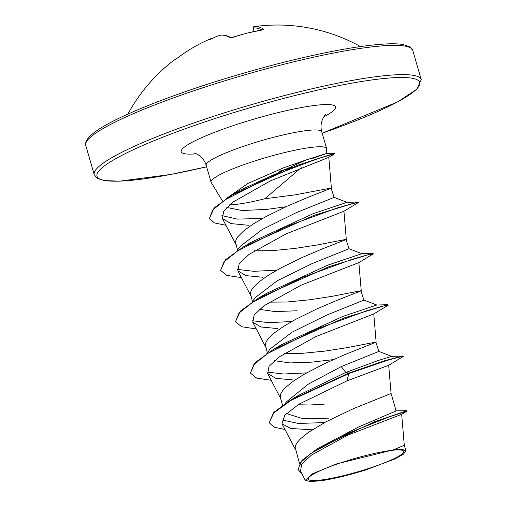 <?xml version="1.0" encoding="UTF-8"?>
<svg xmlns="http://www.w3.org/2000/svg" width="507" height="507" viewBox="0 0 507 507"><rect width="100%" height="100%" fill="white"/><g stroke="black" fill="none" stroke-linecap="round" stroke-linejoin="round"><path stroke-width="0.76" d="M232.928 37.417L230.292 37.714A169.718 42.468 -105.7 0 0 220.209 35.224L217.135 36.263A169.896 164.401 63.3 0 0 216.02 36.707A125.831 60.986 121.4 0 0 209.359 39.958A125.831 28.62 -156.1 0 1 211.584 38.399A169.896 43.786 -109.3 0 0 211.28 38.494L208.269 39.768A169.718 163.368 50.5 0 0 178.02 57.608L175.682 59.211A1.134 1.084 -116 0 1 175.866 59.097L177.989 57.633M254.108 26.656L254.178 26.643A169.718 41.244 77.4 0 1 263.773 29.254L262.258 29.995A170.01 156.821 128.4 0 0 247.543 33.012A170.01 156.821 128.4 0 0 233.055 37.372M366.016 455.438A49.699 6.825 -16.2 0 1 380.801 452.105A49.699 6.825 -16.2 0 1 400.34 455.242A49.699 6.825 -16.2 0 1 345.926 475.04A49.699 6.825 -16.2 0 1 309.232 480.002A49.699 6.825 -16.2 0 1 327.972 467.454A49.699 6.825 -16.2 0 1 366.016 455.438M301.253 167.665L264.774 198.757A53.729 7.377 -16.2 0 1 264.629 198.795A53.729 7.377 -16.2 0 1 229.703 204.784M225.875 198.833L247.904 183.458L284.129 167.608L306.019 159.99L326.711 153.412L312.762 158.406A60.175 8.264 163.8 0 0 317.616 156.048M326.755 153.425L326.666 148.83A60.175 8.264 163.8 0 0 326.622 148.526A60.175 8.264 163.8 0 0 280.998 153.45A60.175 8.264 163.8 0 0 211.051 182.102A60.175 8.264 163.8 0 0 211.172 182.387L222.554 201.07M236.984 250.845L240.438 246.174L262.233 229.481L296.5 212.56L334.107 197.388L331.058 188.053L294.992 194.865L264.774 198.757M285.897 206.774L267.671 209.277L242.321 210.563L226.819 207.464M237.523 250.116L235.495 241.985L236.186 239.443L237.903 236.636L244.241 230.387L253.931 223.555L266.137 216.502L286.842 206.349L306.9 197.762L331.382 188.129L328.802 157.335L270.339 180.929L233.34 201.868L223.682 211.235L222.44 218.587L230.964 223.593L248.43 225.285M299.498 463.436L295.163 447.377L295.854 444.829L297.577 442.022L300.283 438.992L308.383 432.408L325.805 421.887L353.468 408.642L391.074 393.47L396.144 410.936L358.766 426.894L317.42 448.67L302.007 460.331L298.002 469.463L301.918 473.849M285.327 403.401L286.506 401.785L308.161 384.236L341.249 366.605L378.849 351.427L375.814 342.092L346.782 347.707L324.714 351.123L301.963 353.354L284.148 353.48M333.283 359.621L312.078 362.118L289.985 362.93L274.344 360.686M282.589 405.239L280.422 397.773L280.244 396.03L280.935 393.483L282.659 390.675L285.365 387.646L293.464 381.061L304.53 374.071L324.562 363.652L345.28 354.425L376.137 342.168L373.767 313.934M266.821 353.537L270.269 348.867L292.083 332.167L326.331 315.259L363.937 300.081L360.895 290.745L331.863 296.361L309.796 299.776L287.044 302.007L269.23 302.134M267.36 352.809L265.326 344.678L266.017 342.136L267.74 339.329L274.078 333.08L283.762 326.248L295.968 319.195L316.672 309.042L336.737 300.455L361.238 290.777M251.903 302.191L255.351 297.52L277.158 280.821L311.418 263.906L349.025 248.734L345.977 239.399L316.945 245.014L294.878 248.43L272.126 250.661L254.311 250.788M252.442 301.462L250.407 293.331L251.104 290.79L252.822 287.982L259.159 281.734L268.849 274.902L281.049 267.848L301.754 257.695L321.818 249.108L346.3 239.475L343.936 211.242M328.549 418.807L302.216 418.484L286.373 413.56M324.29 404.161L309.834 404.992L298.008 404.757M297.159 310.772L275.079 311.583L259.419 309.34M395.726 410.835L406.918 410.676L407.058 411.107L401.664 414.333L347.529 435.266L311.475 455.058L301.823 464.025L300.455 471.047L305.271 480.268L310.506 481.65L322.763 480.516A53.45 7.339 -16.2 0 0 365.274 470.097L395.067 458.898L403.464 454.19L405.911 450.881L402.381 449.424L393.508 449.81L336.382 463.962L312.737 473.671L305.271 480.268M393.508 449.81L404.288 445.285L405.911 450.875M341.249 366.605L345.793 372.449L298.819 395.181L290.891 399.941L273.615 412.54L269.185 422.692L274.053 427.16L285.01 429.53M281.835 419.91L298.312 423.453L324.493 422.597M269.185 422.692L273.774 412.932L291.145 400.296L348.949 373.507L348.822 373.082L385.428 360.471L402.691 356.034L391.702 356.37L378.323 360.464L345.793 372.449L348.822 373.082L290.891 399.941M406.918 410.676L374.394 421.856L317.42 448.67M305.303 429.663L313.37 429.087M407.058 411.107L389.496 416.76L349.006 432.889L311.032 453.353L300.556 462.574L298.122 469.888M346.851 380.909L388.673 365.293L403.198 356.541L399.123 357.143L387.741 360.243L348.949 373.507L346.851 380.909L298.915 404.18L284.712 415.303L282.019 423.808L290.822 428.491L309.162 429.613M241.351 277.589L226.838 275.415L220.564 270.396L224.056 261.758L237.935 250.737L286.607 226.464L336.978 208.041L352.733 203.497L358.443 202.496L343.923 211.248L286.265 233.797L249 254.425L239.203 263.653L237.859 270.877L245.996 275.637L262.721 277.221M256.269 328.935L241.757 326.762L235.476 321.742L238.968 313.111L252.854 302.083L301.526 277.817L351.896 259.388L367.651 254.844L373.361 253.842L358.836 262.601L301.209 285.13L263.932 305.765L254.115 315.012L252.765 322.224L260.896 326.977L277.621 328.568M271.188 380.282L256.675 378.108L250.395 373.089L253.887 364.457L267.766 353.436L316.438 329.163L366.808 310.74L382.57 306.19L388.28 305.195L373.754 313.947L316.095 336.49L278.85 357.112L269.033 366.346L267.683 373.57L275.821 378.323L292.552 379.914M306.627 372.879L283.578 374.008L267.202 372.087M250.395 373.089L255.141 362.581L273.222 349.583L281.347 344.773L342.675 316.495L376.783 305.024L387.773 304.688L388.28 305.195M291.709 321.533L268.659 322.661L252.283 320.741M235.476 321.742L240.223 311.228L258.304 298.236L266.428 293.426L327.756 265.148L361.871 253.677L372.854 253.342L373.361 253.842M276.79 270.187L253.747 271.315L237.365 269.394M220.564 270.396L225.304 259.882L243.385 246.896L251.51 242.08L312.844 213.802L346.953 202.331L357.936 201.995L358.443 202.496M262.601 218.428L237.238 219.113L221.901 215.583M225.932 225.279L214.423 222.928L209.404 218.397L214.176 207.876L232.067 195.011L240.229 190.157L306.019 159.99M402.691 356.034L403.198 356.541M273.222 349.583L343.942 318.016L387.773 304.688M258.304 298.236L329.024 266.669L372.854 253.342M243.385 246.896L314.106 215.323L357.936 201.995M232.067 195.011L297.92 165.181L334.797 153.209L302.242 164.072M293.002 167.025L279.046 171.385M209.404 218.397L212.648 210.056L225.59 199.53L270.408 176.613L315.956 159.293L334.918 153.634L328.745 157.385M293.128 167.449L286.48 169.547M261.827 30.033A168.584 40.972 -102.6 0 0 253.259 28.012L253.982 31.485M178.02 57.608L178.001 57.621C187.413 50.548 197.502 44.603 208.269 39.768L208.846 39.514M210.716 38.716L211.584 38.399M216.02 36.707L217.135 36.263M217.123 36.27L220.431 35.167A1.134 1.096 81.9 0 0 220.209 35.224M220.431 35.167C223.612 34.679 227.187 35.547 231.173 37.778L231.021 37.714A1.134 1.065 119.7 0 0 230.292 37.714M262.949 29.805A1.134 1.071 -58 0 1 263.773 29.254M254.089 31.466L253.259 28.012A1.134 1.103 -97.9 0 1 254.178 26.643L254.178 26.643C253.918 26.288 253.576 26.757 253.158 28.043M412.755 50.389A170.27 23.379 163.8 0 0 283.654 64.313A170.27 23.379 163.8 0 0 85.74 145.395L94.245 174.668A170.27 23.379 -16.2 0 1 292.159 93.586A170.27 23.379 -16.2 0 1 421.26 79.662L412.755 50.389L409.909 46.821L403.103 44.521C399.104 43.843 393.863 43.634 387.399 43.881C362.67 45.047 327.75 51.277 282.64 62.564C235.641 74.567 192.527 88.193 153.304 103.453C106.001 122.136 83.484 136.117 85.74 145.395M94.245 174.668L97.09 178.236L103.897 180.536L119.601 181.176L170.631 174.478L206.609 166.816A168.001 23.069 -16.2 0 1 102.737 167.234A168.001 23.069 -16.2 0 1 292.33 96.197A168.001 23.069 -16.2 0 1 419.074 81.259A168.001 23.069 -16.2 0 1 322.173 133.214M211.051 182.102L206.172 165.307A60.175 8.264 -16.2 0 1 276.119 136.649A60.175 8.264 -16.2 0 1 321.742 131.731C318.77 121.401 326.033 113.707 325.576 114.804M196.285 153.824A80.359 11.034 -16.2 0 1 193.484 141.567A80.359 11.034 -16.2 0 1 274.617 113.479A80.359 11.034 -16.2 0 1 323.935 116.737M175.682 59.211A170.01 47.931 -131.1 0 0 173.236 60.726A170.27 170.27 0 0 0 127.884 114.107M263.07 29.824L247.467 32.993L231.021 37.714M360.407 46.555A170.27 170.27 0 0 0 254.178 26.643M322.179 133.24L397.729 101.869L416.779 89.295L421.26 79.662M206.172 165.307C203.149 154.99 192.894 152.392 193.864 153.07L193.877 153.07M326.622 148.526L321.742 131.731M401.671 414.327L404.288 445.292M222.44 218.587L236.021 244.615M237.846 270.877L250.94 295.961M358.848 262.588L361.238 290.784M252.765 322.224L265.858 347.308M267.683 373.57L280.777 398.654M388.685 365.281L391.074 393.476M282.019 423.808L295.695 450.001M326.711 153.418L334.74 153.196M378.824 351.402L391.721 356.377M376.802 305.024L363.912 300.055M361.884 253.677L348.993 248.709M346.965 202.331L334.075 197.362M334.918 153.634L334.797 153.209M173.236 60.726L175.866 59.097"/></g></svg>
